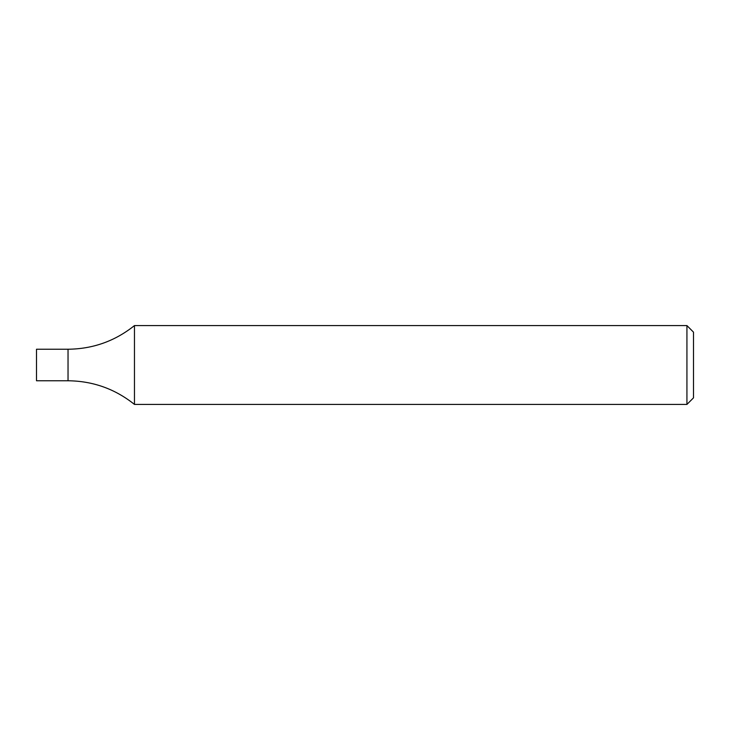 <?xml version="1.0" encoding="UTF-8"?>
<svg xmlns="http://www.w3.org/2000/svg" width="730" height="730" viewBox="0 0 730 730"><rect width="100%" height="100%" fill="white"/><g stroke="black" fill="none" stroke-linecap="round" stroke-linejoin="round"><path stroke-width="1.09" d="M686.93 404.42L686.93 325.58L134.466 325.58L134.466 404.42L686.93 404.42L693.5 397.85L693.5 332.15L686.93 325.58M134.466 325.58C115.039 341.102 92.902 348.986 68.036 349.232L68.036 380.768L36.5 380.768L36.5 349.232L68.036 349.232L68.036 380.768C92.902 381.014 115.039 388.898 134.466 404.42"/></g></svg>
